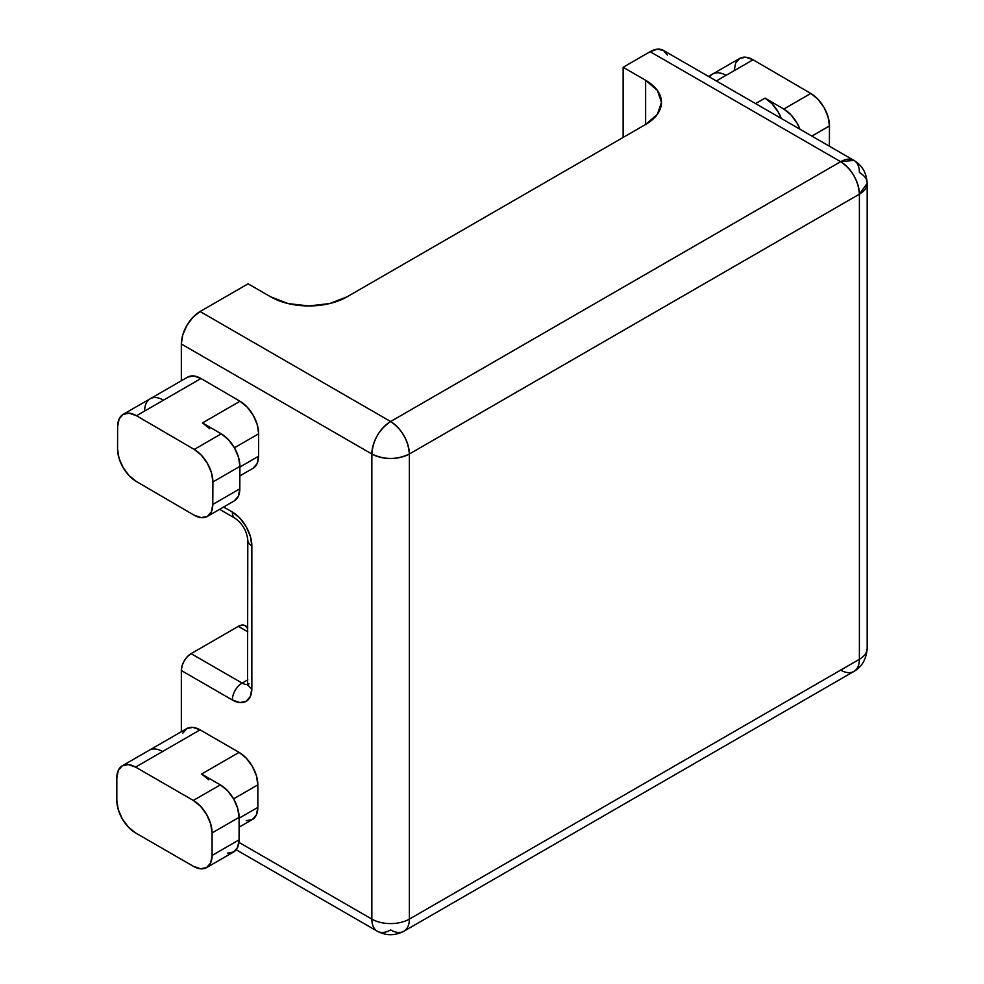 <?xml version="1.0" encoding="UTF-8"?>
<svg xmlns="http://www.w3.org/2000/svg" width="984" height="984" viewBox="0 0 984 984"><rect width="100%" height="100%" fill="white"/><g stroke="black" fill="none" stroke-linecap="round" stroke-linejoin="round"><path stroke-width="1.48" d="M136.21 481.397A26.519 15.313 60 0 1 117.551 448.975L118.966 458.064L123.012 467.4L129.064 475.592L136.21 481.397L193.959 515.087L136.21 481.397M811.911 136.124L829.475 125.989A26.519 15.313 -120 0 0 829.475 125.878L811.812 136.075L829.475 125.878A26.519 15.313 60 0 1 829.475 125.989L829.377 146.21L829.475 125.989L811.911 136.124M853.915 160.38C862.168 165.324 866.596 172.975 867.175 183.344A26.519 15.313 180 0 1 859.401 194.168L859.401 659.28L409.356 919.105A26.519 15.313 180 0 1 371.854 919.105A26.519 15.313 0 0 0 409.356 919.105L409.356 454.005A26.519 15.313 180 0 1 371.854 454.005C384.35 459.934 396.859 459.934 409.356 454.005C408.249 440.205 402.001 429.381 390.611 421.521A26.519 15.313 60 0 1 409.356 454.005L859.401 194.168A26.519 15.313 -120 0 0 840.656 161.696C852.046 169.555 858.294 180.38 859.401 194.168L409.356 454.005L409.356 919.105L859.401 659.28L859.401 194.168L867.175 183.344A26.519 15.313 180 0 0 859.401 172.52A26.519 15.313 -60 0 0 853.915 160.38L840.656 161.696A26.519 15.313 -60 0 1 853.915 160.38L663.388 50.381A26.519 15.313 120 0 0 650.129 51.697L840.656 161.696L390.611 421.521C379.221 429.381 372.961 440.205 371.854 454.005A26.519 15.313 -60 0 1 390.611 421.521L200.084 311.522L248.091 283.81L200.084 311.522A26.519 15.313 120 0 0 181.339 344.006L181.339 380.783L181.339 344.006L371.854 454.005L371.854 919.105L238.952 842.378L371.854 919.105L371.854 454.005L181.339 344.006L182.766 334.892L186.825 325.519L192.913 317.315L200.084 311.522L390.611 421.521L840.656 161.696L650.129 51.697L623.13 67.281L645.627 80.282L657.361 90.405L661.482 102.361L657.361 114.316L645.627 124.451L347.106 296.799L645.627 124.451L645.627 80.282L623.13 67.281L623.13 137.44L623.13 67.281L650.129 51.697L657.312 49.2L663.388 50.381L667.459 55.055M116.825 800.447L116.825 777.926L116.825 800.447L118.252 809.561L122.323 818.934L128.4 827.138L135.583 832.931L193.331 866.277L135.583 832.931A26.519 15.313 60 0 1 116.825 800.447M247.808 627.165L245.237 625.676A13.788 7.958 120 0 0 238.337 626.365L191.081 653.647L242.089 683.093A13.788 7.958 60 0 0 247.734 684.274A13.788 7.958 60 0 1 242.089 683.093A13.788 7.958 120 0 0 232.335 699.981A13.788 7.958 -60 0 1 242.089 683.093L247.808 679.796L242.089 683.093L191.081 653.647A13.788 7.958 120 0 0 181.339 670.534L232.335 699.981A27.577 15.928 -120 0 0 251.843 688.726A13.788 7.958 180 0 1 247.808 683.093A13.788 7.958 0 0 0 251.843 688.726L251.843 545.812A27.577 15.928 -120 0 0 232.335 512.037A13.788 7.958 120 0 0 235.201 518.347A13.788 7.958 -60 0 1 232.335 512.037L223.651 507.018L232.335 512.037L239.801 518.051L246.135 526.588L250.354 536.341L251.843 545.812L251.843 688.726L250.354 696.475L246.135 701.346L239.801 702.576L232.335 699.981L181.339 670.534L181.339 731.715L181.339 670.534L182.077 665.799L184.192 660.928L187.354 656.66L191.081 653.647L238.337 626.365L242.076 625.061L245.237 625.676L247.353 628.112M182.766 733.228L186.825 728.554L192.913 727.373L200.084 729.857L239.087 752.379L246.271 758.172L252.347 766.376L256.418 775.749L257.845 784.863L257.845 807.384L256.418 814.838L252.347 819.524L246.271 820.705M187.71 377.093L193.811 375.962L200.994 378.508L240.01 401.251L247.168 407.081L253.232 415.309L257.267 424.682L258.657 433.784L258.558 456.244L257.095 463.673L252.999 468.31M248.091 283.81L270.6 296.799L248.091 283.81M347.106 296.799L329.554 303.576L308.853 305.95L288.14 303.576L270.6 296.799A54.095 31.23 180 0 0 347.106 296.799M238.337 626.365L247.808 631.826L238.337 626.365M403.871 931.245A26.519 15.313 60 0 1 390.611 929.929A26.519 15.313 -60 0 1 377.352 931.245A26.519 15.313 -60 0 1 371.854 919.105A26.519 15.313 120 0 0 377.352 931.245C386.171 935.833 395.002 935.833 403.871 931.245A26.519 15.313 -120 0 0 409.356 919.105A26.519 15.313 60 0 1 403.871 931.245L853.915 671.42A26.519 15.313 -120 0 0 859.401 659.28A26.519 15.313 0 0 0 867.175 648.444A26.519 15.313 180 0 1 859.401 659.28A26.519 15.313 60 0 1 853.915 671.42A26.519 15.313 60 0 1 840.656 670.104M251.843 545.812A13.788 7.958 180 0 1 247.808 540.179A13.788 7.958 0 0 0 251.843 545.812M765.06 98.117L755.564 103.591L765.06 98.117L783.805 109.052L765.06 98.117A26.519 15.313 -120 0 1 781.271 118.437L778.258 112.115L772.206 103.923L765.06 98.117M734.212 70.442L735.675 63.001L739.771 58.364L745.872 57.232L753.055 59.778L716.364 80.959L753.055 59.778L810.816 93.455L783.805 109.052L790.951 114.857L797.003 123.049L799.967 129.236A26.519 15.313 60 0 0 783.805 109.052L810.816 93.455L817.962 99.261L824.014 107.453L828.048 116.801L829.475 125.878A26.519 15.313 -120 0 0 810.816 93.455L753.055 59.778A26.519 15.313 -120 0 0 739.697 58.413L712.699 73.997A26.519 15.313 60 0 1 726.057 75.362A26.519 15.313 -120 0 0 712.699 73.997A26.519 15.313 60 0 0 709.538 77.023M239.087 827.175L252.347 819.524A26.519 15.313 -120 0 0 257.845 807.384L239.087 818.208L257.845 807.384L257.845 784.863L233.602 798.86L257.845 784.863A26.519 15.313 -120 0 0 239.087 752.379L200.084 729.857L135.583 767.102L193.331 800.447L220.342 784.863L201.585 774.039L239.087 752.379L201.585 774.039L208.768 779.82M239.862 475.899L253.072 468.273A26.519 15.313 -120 0 0 258.558 456.244L239.912 467.019L258.558 456.244L258.657 433.784L234.413 447.781L258.657 433.784A26.519 15.313 -120 0 0 240.01 401.251L200.994 378.508L136.493 415.74L194.254 449.43L221.252 433.833L202.495 422.899L240.01 401.251L202.495 422.899L209.666 428.729M117.551 448.864L117.65 426.404L117.551 448.864A26.519 15.313 -120 0 0 117.551 448.975A26.519 15.313 60 0 1 117.551 448.864M200.994 378.508A26.519 15.313 -120 0 0 187.649 377.13L150.146 398.791A26.519 15.313 60 0 1 163.492 400.156L200.994 378.508M144.648 410.82A26.519 15.313 60 0 1 150.146 398.791L123.135 414.375A26.519 15.313 60 0 1 136.493 415.74L129.31 413.206L123.209 414.338L119.113 418.975L117.65 426.404A26.519 15.313 60 0 1 123.135 414.375M200.084 729.857A26.519 15.313 -120 0 0 186.825 728.554L149.322 750.202A26.519 15.313 60 0 1 162.581 751.518L200.084 729.857M227.513 853.177L233.602 851.996L237.661 847.322L239.087 839.856L239.087 817.335L237.661 808.233L233.602 798.86L227.513 790.656L220.342 784.863L201.585 774.039M206.591 867.593L210.662 862.906L212.089 855.453A26.519 15.313 60 0 1 206.591 867.593A26.519 15.313 60 0 1 193.331 866.277L200.515 868.774L206.591 867.593L233.602 851.996A26.519 15.313 -120 0 0 239.087 839.856L239.087 817.335L212.089 832.931L212.089 855.453L239.087 839.856L212.089 855.453L212.089 832.931L210.662 823.817L206.591 814.444L200.515 806.24L193.331 800.447L135.583 767.102L128.4 764.605L122.323 765.786L118.252 770.472L116.825 777.926A26.519 15.313 60 0 1 122.323 765.786A26.519 15.313 60 0 1 135.583 767.102L162.581 751.518A26.519 15.313 -120 0 0 149.322 750.202L122.323 765.786M234.253 500.905L238.349 496.268L239.813 488.827L239.912 466.367L238.522 457.277L234.487 447.892L228.423 439.663L221.252 433.833L202.495 422.899M207.317 516.452A26.519 15.313 60 0 1 193.959 515.087L201.142 517.621L207.243 516.489L211.339 511.852L212.802 504.423A26.519 15.313 60 0 1 207.317 516.452L234.315 500.868A26.519 15.313 -120 0 0 239.813 488.827L239.912 466.367L212.901 481.963L212.802 504.423L239.813 488.827L212.802 504.423L212.901 481.963L211.511 472.861L207.476 463.489L201.412 455.26L194.254 449.43L136.493 415.74L163.492 400.156A26.519 15.313 -120 0 0 150.146 398.791M221.252 433.833L194.254 449.43A26.519 15.313 60 0 1 212.901 481.963L239.912 466.367A26.519 15.313 -120 0 0 221.252 433.833M220.342 784.863L193.331 800.447A26.519 15.313 60 0 1 212.089 832.931L239.087 817.335A26.519 15.313 -120 0 0 220.342 784.863M645.627 80.282A54.095 31.23 180 0 1 661.482 102.361A54.095 31.23 180 0 1 645.627 124.451L645.627 80.282M853.915 671.42C861.873 666.98 866.289 659.317 867.175 648.444L867.175 183.344M377.352 931.245L236.197 849.758M248.989 683.769L247.537 685.171L247.808 540.179C246.787 531.053 242.581 523.771 235.201 518.347L219.617 509.355M708.492 76.42L712.699 73.997"/></g></svg>
